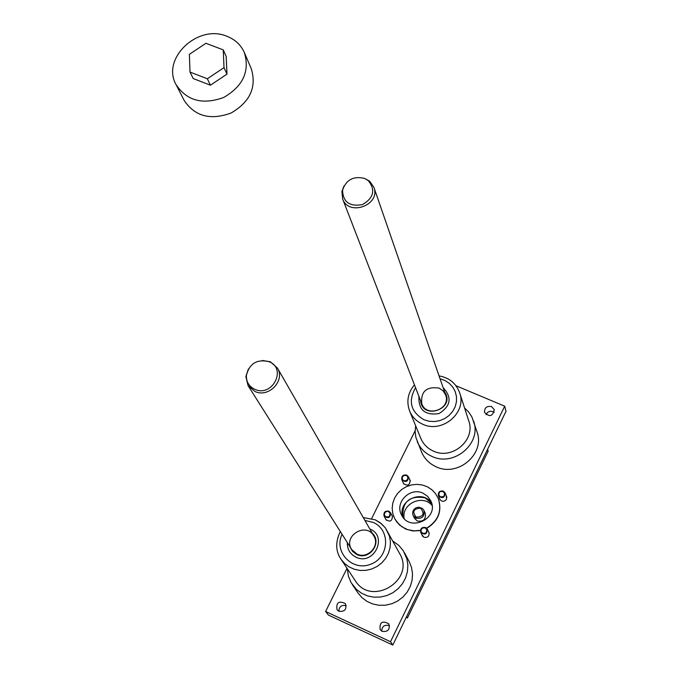 <?xml version="1.0" encoding="UTF-8"?>
<svg xmlns="http://www.w3.org/2000/svg" width="679" height="679" viewBox="0 0 679 679"><rect width="100%" height="100%" fill="white"/><g stroke="black" fill="none" stroke-linecap="round" stroke-linejoin="round"><path stroke-width="1.02" d="M425.096 497.851L431.708 503.419C422.881 488.464 396.952 500.618 402.808 516.974C402.206 501.611 409.632 495.237 425.096 497.851M455.999 385.74L504.701 406.186L506.025 411.245L392.802 645.05L328.373 615.047L325.614 611.499L347.02 568.281M381.7 631.147C381.963 626.428 384.399 624.561 388.999 625.537L389.534 625.826M486.062 414.682C487.463 411.729 489.763 410.71 492.962 411.635L494.193 412.382M338.829 611.27C339.101 606.585 341.52 604.717 346.086 605.676L346.231 605.744M443.336 491.112L445.144 492.954C444.601 497.987 442.36 498.912 438.422 495.712C438.006 492.105 439.644 490.577 443.336 491.112M443.005 491.477L444.643 493.412L444.066 495.908L443.022 496.748L440.399 496.816L438.77 494.881L439.347 492.394L440.391 491.554L443.005 491.477M406.687 475.079L408.402 476.751C408.071 481.759 405.889 482.777 401.849 479.79C401.323 476.149 402.936 474.579 406.687 475.079M406.348 475.436L407.383 476.208L407.952 478.644L406.322 480.664L403.733 480.74L402.698 479.968L402.129 477.532L403.759 475.521L406.348 475.436M388.872 511.177L390.501 512.704C390.442 517.771 388.303 518.9 384.085 516.099C383.397 512.339 384.993 510.701 388.872 511.177M388.524 511.55L390.128 513.494L389.534 515.989L388.481 516.829L385.884 516.897L384.28 514.954L384.874 512.467L387.225 511.295L388.524 511.55M425.597 527.498L427.329 529.187C427.057 534.297 424.859 535.341 420.734 532.319C420.148 528.585 421.769 526.98 425.597 527.498M425.258 527.88L426.896 529.841L426.31 532.361L425.258 533.21L422.627 533.278L420.997 531.309L420.997 529.993L422.635 527.948L425.258 527.88M418.943 396.468C418.298 409.844 424.952 415.565 438.914 413.621C450.848 406.127 452.248 397.478 443.115 387.65M420.598 400.746C422.414 420.87 456.22 408.563 444.609 391.987M439.092 388.099C426.429 386.3 420.641 391.503 421.752 403.725C426.607 418.086 451.212 409.123 445.662 395.017L443.141 390.883L439.092 388.099M375.419 519.97L381.437 523.721L385.468 528.007L399.71 553.699C415.675 580.163 371.294 607.204 355.295 580.715L340.96 559.182C337.556 554.072 333.745 545.229 340.315 531.521M372.228 533.159C382.659 542.445 369.291 560.913 356.738 554.471L352.486 551.323L349.923 546.705M356.942 554.064L351.705 549.523C342.471 536.011 366.261 521.574 373.883 536.045C380.257 545.924 367.517 559.504 356.942 554.064M369.8 528.933C388.371 536.206 373.84 566.082 355.974 557.162C350.05 554.115 347.164 549.252 347.317 542.58M415.667 425.809L415.141 431.555L415.828 437.251L421.642 452.206C424.528 458.86 429.374 463.723 436.181 466.796C457.807 477.371 485.213 453.996 477.074 432.056L471.863 416.864L468.697 412.06L464.58 407.994M417.229 441.622C420.157 448.378 425.079 453.309 431.997 456.424C453.988 467.152 481.878 443.387 473.611 421.116M392.869 541.104L398.692 545.279L403.292 550.754L406.865 558.758L407.858 565.106L407.434 571.574L405.618 577.854L402.486 583.643L398.174 588.676L392.895 592.708L386.894 595.542L380.461 597.053L373.891 597.172L367.5 595.89L361.593 593.268L356.45 589.431L351.035 582.54L348.335 575.902L347.351 568.781M404.506 552.816L409.216 561.66L411.542 567.508L412.526 573.763L412.119 580.129L410.337 586.3L407.256 592.003L403.029 596.951L397.843 600.907L391.944 603.699L385.621 605.184L379.162 605.295L372.89 604.021L367.076 601.441L362.009 597.673L357.918 592.886L352.291 584.577M371.659 518.544L415.141 430.766M504.701 406.186L390.527 641.706L325.614 611.499M382.158 631.394L380.155 629.696C379.366 622.261 382.235 620.309 388.778 623.831C390.23 629.509 388.023 632.03 382.158 631.394M491.537 406.585C486.724 405.796 484.39 407.731 484.534 412.408C489.466 417.364 492.716 416.439 494.278 409.641L491.537 406.585M338.897 611.304C344.839 611.864 346.994 609.301 345.365 603.614C338.753 600.457 335.986 602.519 337.056 609.818L338.897 611.304M428.466 531.623L428.958 532.404C429.51 536.215 427.838 537.853 423.942 537.31L421.897 534.738M446.205 495.585L446.553 499.243C444.193 502.036 441.927 502.027 439.754 499.209L439.517 498.327M409.649 479.484L410.133 480.248C409.793 485.4 407.553 486.436 403.402 483.372L403.131 482.514M391.825 515.251L392.352 515.998C392.284 521.2 390.086 522.363 385.757 519.477L385.443 518.629M438.218 498.327L438.261 498.437C442.292 511.041 438.456 521.014 426.768 528.347M420.403 530.588L412.874 530.97L405.677 529.043L399.328 524.833L394.72 518.714M423.025 493.2L427.719 496.391L430.893 501.034C439.483 518.603 409.505 532.659 401.493 514.826C394.516 502.435 410.133 486.792 423.025 493.2M390.527 641.706L392.802 645.05M426.59 528.169C438.337 520.844 442.199 510.863 438.167 498.208L435.536 493.599L431.878 489.737L427.388 486.818L422.304 484.993L416.898 484.356L411.457 484.942L406.246 486.716L401.552 489.584L397.622 493.395L394.652 497.953L392.802 503.029L392.173 508.35L392.81 513.63L394.669 518.603L397.011 522.227L401.756 526.675L407.561 529.612L413.91 530.851L420.428 530.35M414.462 384.857C407.833 392.81 406.229 401.544 409.632 411.058L420.81 438.379C423.289 444.193 427.498 448.437 433.44 451.102C452.197 460.235 475.945 439.882 468.765 420.929L459.675 392.818C456.135 383.346 449.26 377.702 439.05 375.886M487.581 449.32L488.15 451.17L407.408 617.975L406.186 617.406M415.955 518.196C422.126 519.053 424.791 516.473 423.951 510.447L422.372 508.418L418.705 507.154L416.108 507.739L413.995 509.36L412.798 511.703L412.747 514.283L413.163 515.505L415.955 518.196M416.235 517.169C423.45 516.727 424.91 513.74 420.615 508.215C413.409 508.656 411.949 511.643 416.235 517.169M406.577 616.6L407.408 617.975M423.951 510.447L425.266 513.307C426.098 519.308 423.441 521.871 417.305 521.022L414.529 518.34L413.163 515.505M432.073 505.507C422.72 493.769 401.136 503.886 404.175 518.586M364.53 178.407L369.622 181.183L373.9 187.319C380.902 205.007 348.658 216.89 342.606 198.854L341.91 191.41L343.998 185.978M364.445 178.373L368.307 180.639C375.682 189.984 373.73 197.971 362.459 204.6C349.592 206.866 342.963 202.045 342.564 190.137C346.146 179.765 353.445 175.844 364.445 178.373M248.412 368.943L245.866 376.522L248.107 385.706L254.854 391.435C268.57 398.233 285.553 380.579 277.431 368.052L270.361 361.78L262.476 360.481M254.735 389.262C272.194 397.639 287.225 368.714 269.139 361.72C257.078 358.851 249.499 363.418 246.392 375.411C246.197 381.81 248.981 386.427 254.735 389.262M226.896 36.284C197.954 23.723 161.05 58.598 176.073 84.612C186.835 100.815 202.724 105.092 223.739 97.445C243.065 86.174 249.94 71.227 244.372 52.589C240.96 44.958 235.138 39.518 226.896 36.284M190.018 72.076L193.192 78.535L210.422 85.206L226.964 74.138L226.2 56.484L223.247 49.881L205.941 43.295L189.373 54.345L190.018 72.076L207.35 78.764L224.011 67.628L226.964 74.138M176.073 84.612L184.094 100.305C194.72 116.313 210.371 120.556 231.055 113.037C250.067 101.943 256.815 87.201 251.306 68.8L244.372 52.589M207.35 78.764L210.422 85.206M224.011 67.628L223.247 49.881M415.556 387.692C407.909 401.187 410.719 411.873 423.976 419.758L429.06 421.26L434.424 421.557L439.763 420.641L444.77 418.553L449.167 415.412L452.706 411.406L455.185 406.755L456.466 401.713L456.483 396.578L455.244 391.639L452.808 387.157L449.328 383.38L444.991 380.529L440.043 378.755M409.632 411.058C412.204 417.093 416.583 421.489 422.779 424.256C442.326 433.694 467.135 412.484 459.675 392.818M363.282 517.576L375.249 519.825L380.401 522.872L385.443 527.956L389.5 536.249L390.417 541.893L390.052 547.647L388.439 553.232L385.647 558.401L381.802 562.883L377.083 566.481L371.727 569.01L365.981 570.36L360.125 570.453L354.438 569.299L349.184 566.957L344.626 563.528L340.96 559.182M364.929 520.454L373.17 522.397C390.858 529.79 389.33 557.552 370.649 564.257C352.257 571.735 333.44 551.789 342.089 534.314M438.422 495.712L440.221 499.999M445.144 492.954L446.884 497.257M401.849 479.79L403.895 484.127M408.402 476.751L410.396 481.114M384.085 516.099L386.292 520.216M390.501 512.704L392.657 516.846M420.734 532.319L422.686 536.385M427.329 529.187L429.23 533.278M445.662 395.017L373.9 187.319M421.752 403.725L342.606 198.854M342.564 190.137L341.91 191.41M368.307 180.639L369.622 181.183M373.883 536.045L277.431 368.052M351.705 549.523L248.107 385.706M246.392 375.411L245.866 376.522M269.139 361.72L270.361 361.78"/></g></svg>
